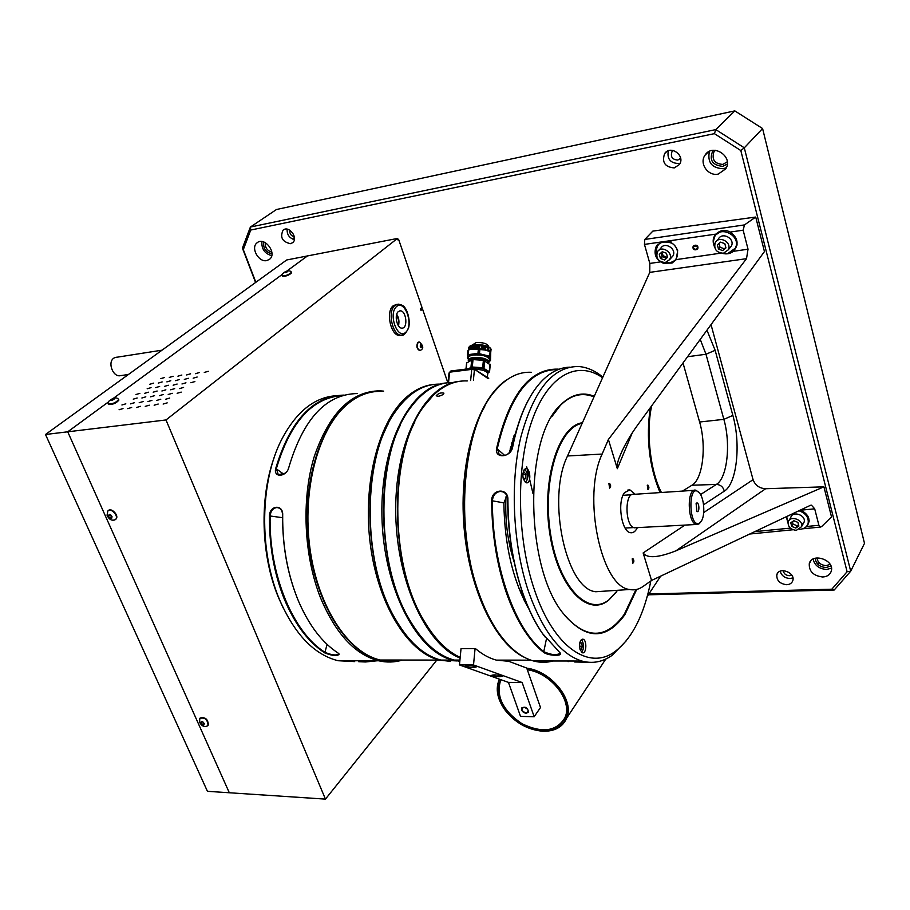 <?xml version="1.0" encoding="UTF-8"?>
<svg xmlns="http://www.w3.org/2000/svg" width="910" height="910" viewBox="0 0 910 910"><rect width="100%" height="100%" fill="white"/><g stroke="black" fill="none" stroke-linecap="round" stroke-linejoin="round"><path stroke-width="1.36" d="M396.589 314.746L398.944 321.139M398.819 324.176L397.397 323.869M675.891 550.834L823.914 486.827L765.64 488.727L675.891 550.834C658.021 557.853 647.101 558.558 643.142 552.939L651.571 580.443L810.128 505.459L811.47 505.186L814.689 508.826L800.845 510.18C809.092 514.685 811.072 520.111 806.783 526.481L804.952 527.72M765.64 488.727C759.406 488.351 755.22 485.337 753.07 479.672L711.029 324.631M744.46 224.918L755.721 217.046L652.845 231.106L644.803 239.444L744.46 224.918L743.152 230.196L730.207 232.061C738.112 237.919 739.17 244.335 733.403 251.319L748.031 249.203L743.152 230.196M658.032 244.051L655.837 249.738M670.26 262.797L675.88 260.032M676.198 259.612L677.688 250.637C675.14 244.665 671.261 241.548 666.063 241.298L661.479 241.946L656.349 246.075C653.733 252.821 655.189 258.087 660.717 261.852L663.322 263.24L672.058 263.058L676.198 259.612L720.709 253.162M661.479 241.946L644.451 244.403L649.831 263.434L649.763 272.374L567.533 455.978C546.409 498.236 566.02 589.35 595.766 591.739L604.957 591.125M786.331 516.721L787.969 523.148M806.783 526.481L818.909 525.286L814.689 508.826M818.909 525.286L820.479 527.061L821.696 526.515L831.512 516.891L823.914 486.827M683.012 362.965L699.608 422.012C706.706 446.014 702.861 479.161 691.941 485.223L682.489 491.082M644.451 244.403L644.803 239.444M635.214 494.255L629.913 489.899L624.635 492.549C616.969 501.512 621.439 531.895 630.505 532.703C633.212 533.146 635.498 531.451 637.364 527.629M632.211 558.854L632.825 563.233C634.202 561.971 634.202 560.401 632.848 558.524L632.211 558.854M608.915 483.642L609.62 488.147C611.008 486.793 610.974 485.201 609.518 483.346L608.915 483.642M647.294 485.326L647.954 489.637C649.217 488.329 649.183 486.804 647.84 485.041L647.294 485.326M651.571 580.443L643.086 586.449C638.831 589.452 634.338 590.465 629.629 589.487C601.078 587.03 582.002 496.143 602.147 454.056L608.392 439.485L617.333 468.707C616.718 466.887 617.219 463.554 618.845 458.685C623.088 447.606 629.561 436.117 638.24 424.197L764.445 251.569L755.721 217.046M748.031 249.203L746.518 258.668L649.763 272.374M608.392 439.485L746.518 258.668M714.589 247.099C712.325 241.764 712.792 237.43 716.011 234.097C720.299 230.048 725.031 229.365 730.207 232.061M697.981 247.065L697.777 248.851C695.433 250.409 693.818 250.113 692.942 247.952L693.147 246.166C695.502 244.608 697.117 244.915 697.981 247.065M722.426 253.333C726.487 254.493 730.139 253.822 733.403 251.319M722.46 253.333L727.647 253.662L735.246 248.237C741.912 236.293 720.481 224.611 714.532 236.884L713.315 241.73L714.532 246.769M734.541 249.42L737.157 244.847M721.971 230.639L716.409 234.439M723.45 253.242L728.193 249.875C732.425 242.379 718.9 234.985 715.192 242.743C713.69 249.203 716.443 252.696 723.45 253.242M728.58 248.919L731.299 246.212C735.519 238.738 722.051 231.39 718.343 239.114L717 240.661M717.376 244.87L718.49 249.09L722.756 250.603L725.93 247.884L724.826 243.652L720.538 242.14L717.376 244.87M719.048 243.425L720.06 247.27L718.49 249.09M720.06 247.27L724.326 248.771L725.827 247.486M724.326 248.771L722.756 250.603M695.957 249.533C701.439 244.153 688.165 246.326 695.957 249.533M524.012 707.161C520.736 709.049 521.43 711.029 526.105 713.076C529.392 711.199 528.699 709.231 524.012 707.161M475.395 666.518C470.515 665.381 467.183 665.21 465.397 665.984C469.31 667.451 472.904 667.792 476.18 666.996L475.395 666.518M501.387 675.88C496.621 674.788 493.357 674.617 491.571 675.356C495.415 676.756 498.93 677.074 502.115 676.323L501.387 675.88M475.737 648.841L475.065 648.591L473.518 664.971L459.459 664.926L508.451 682.386L520.531 716.386L534.17 716.727L540.495 707.525L526.742 668.077L505.676 660.137M473.518 664.971L522.147 682.523L508.451 682.386M526.196 713.338L528.494 712.064C527.584 707.48 525.298 706.183 521.635 708.173C521.35 710.881 522.875 712.61 526.196 713.338M522.147 682.523L534.17 716.727M475.065 648.591L461.029 648.648L459.459 664.926M501.046 679.747L500.511 680.816C490.877 699.119 517.619 730.116 542.781 729.957C553.928 730.025 561.379 725.816 565.11 717.33C572.708 700.552 550.789 672.82 527.322 669.749M527.311 669.714C550.8 672.774 572.765 700.541 565.155 717.353C556.886 731.378 542.542 733.528 522.112 723.78C503.139 711.006 495.927 696.685 500.477 680.794L501 679.724M499.556 679.213C495.358 688.449 497.11 698.63 504.8 709.755C514.821 722.563 527.356 729.718 542.405 731.196C561.186 730.628 569.433 721.414 567.158 703.555C560.844 685.082 547.41 673.366 526.856 668.418M526.776 668.179C551.426 671.136 574.733 700.336 566.737 718.024C562.698 727.158 554.622 731.572 542.508 731.231L526.458 727.17M504.8 709.755L504.754 709.698C497.269 698.926 495.393 688.95 499.124 679.804L499.431 679.167M420.716 309.593L421.398 309.991M325.45 799.116L207.435 791.313L45.5 434.491L286.684 259.976L397.442 238.454L165.995 419.954L325.45 799.116L436.834 660.068M45.5 434.491L67.727 431.806L229.32 792.769L67.727 431.806L108.358 402.004L67.738 431.806L165.995 419.954M122.998 408.59L119.062 409.75L122.998 408.59M134.452 402.698L130.517 403.858L134.452 402.698M131.677 407.464L127.718 408.635L131.677 407.464M143.154 401.549L139.196 402.721L143.154 401.549M140.436 406.338L136.454 407.509L140.436 406.338M151.936 400.389L147.943 401.56L151.936 400.389M149.274 405.189L145.259 406.372L149.274 405.189M160.786 399.228L156.782 400.4L160.786 399.228M158.192 404.04L154.154 405.212L158.192 404.04M167.19 402.88L163.129 404.051L167.19 402.88M169.726 398.057L165.7 399.228L169.726 398.057M181.192 392.108L177.154 393.279L181.192 392.108M172.229 393.313L168.225 394.474L172.229 393.313M163.345 394.496L159.364 395.657L163.345 394.496M154.541 395.668L150.594 396.828L154.541 395.668M145.816 396.84L141.892 398L145.816 396.84M137.171 398L133.269 399.149L137.171 398M148.455 392.199L144.553 393.348L148.455 392.199M157.123 391.027L153.187 392.176L157.123 391.027M165.859 389.833L161.912 390.993L165.859 389.833M174.686 388.638L170.705 389.798L174.686 388.638M183.593 387.433L179.588 388.581L183.593 387.433M194.876 381.586L190.873 382.735L194.876 381.586M185.947 382.814L181.977 383.963L185.947 382.814M177.109 384.043L173.15 385.192L177.109 384.043M168.339 385.248L164.414 386.397L168.339 385.248M159.648 386.443L155.746 387.592L159.648 386.443M151.037 387.637L147.17 388.775L151.037 387.637M125.819 403.824L121.917 404.984L125.819 403.824M139.856 393.37L135.977 394.519L139.856 393.37M153.585 383.144L149.74 384.27L153.585 383.144M208.254 371.291L204.284 372.429L208.254 371.291M162.151 381.938L158.272 383.076L162.151 381.938M199.37 372.554L195.423 373.691L199.37 372.554M170.784 380.733L166.883 381.87L170.784 380.733M190.565 373.805L186.641 374.943L190.565 373.805M179.486 379.504L175.562 380.653L179.486 379.504M181.841 375.045L177.939 376.183L181.841 375.045M188.279 378.276L184.332 379.424L188.279 378.276M173.184 376.285L169.317 377.411L173.184 376.285M197.14 377.036L193.17 378.185L197.14 377.036M164.608 377.502L160.763 378.628L164.608 377.502M308.149 255.437L286.536 271.294L308.149 255.437M282.441 274.297L113.272 398.398L282.441 274.285M420.557 346.346L420.284 345.129M397.442 238.92L397.75 239.831L398.546 239.205L422.001 307.478L420.454 308.82L420.989 310.355L422.524 309.013L447.845 382.746M206.809 726.169L208.015 725.315C207.639 719.526 204.909 717.205 199.825 718.388L199.563 722.312C202.009 726.351 204.704 727.488 207.651 725.725M207.969 725.384L208.344 724.963C208.026 719.241 205.307 716.909 200.2 717.979M204.238 723.541L202.873 721.903L201.178 721.664L200.86 723.052L202.236 724.69L203.92 724.929L204.238 723.541M203.806 723.018L202.236 724.69M202.065 721.789L200.86 723.052M110.406 514.867L111.532 516.471L109.723 517.961L112.021 517.881M110.008 514.787L108.415 516.095L109.723 517.961M108.347 516.084C114.023 523.591 110.724 510.112 108.347 516.084M114.273 520.065L115.672 519.326C119.039 516.106 110.872 507.382 107.858 510.988L107.05 515.253C109.029 519.473 111.714 520.975 115.126 519.758M115.627 519.36L116.048 519.007C119.403 515.811 111.338 507.132 108.267 510.635M110.736 514.889L109.098 514.412M112.055 516.743L110.69 514.923M108.142 403.778L108.199 403.96C112.703 404.074 116.184 402.584 118.664 399.479L118.573 399.376C116.628 396.908 113.329 397.579 108.654 401.39L108.142 403.835M108.392 404.404L108.438 404.518C112.942 404.632 116.434 403.141 118.903 400.047L118.709 399.592M112.999 399.843L114.501 398.83L113.955 398.432L110.406 400.07L112.999 399.843M114.205 399.024L113.955 398.432M112.34 400.047L111.907 399.046M282.305 275.468L282.271 275.753C285.842 275.923 288.891 274.774 291.439 272.306L291.405 272.238C289.903 269.178 283.408 271.897 282.453 274.263L282.259 275.673M282.271 275.753L282.464 276.253C286.024 276.424 289.084 275.275 291.632 272.807L291.439 272.306M287.23 271.226L284.273 272.579L287.435 271.749M285.695 272.534L285.421 271.806M398.364 311.584L400.138 310.856C406.292 310.264 408.283 328.396 402.038 328.123C397.056 328.681 393.962 314.814 398.364 311.584M396.726 314.291C398.91 317.874 399.479 321.708 398.432 325.78M401.082 335.267L399.865 335.449C390.89 336.438 385.328 311.459 393.291 305.692L397.01 304.315M162.003 350.179L117.401 357.152C105.935 357.596 111.68 376.501 119.597 375.784L120.347 375.671M665.29 262.535L669.544 259.703C674.026 252.787 661.399 244.665 657.407 251.877C655.666 258.292 658.294 261.852 665.29 262.535M670.079 258.486L672.831 256.085C677.313 249.181 664.732 241.093 660.751 248.293L658.976 250.193M659.306 254.368L660.455 258.486L664.584 259.976L667.565 257.337L666.416 253.207L662.287 251.717L659.306 254.368M661.047 252.821L662.116 256.688L660.455 258.486M662.116 256.688L666.234 258.167L667.485 257.064M666.234 258.167L664.584 259.976M796.375 530.337L801.517 526.719C803.837 519.803 789.903 514.912 788.162 521.987C787.855 526.89 790.585 529.677 796.375 530.337M801.687 525.024L804.099 522.124C806.408 515.231 792.53 510.373 790.79 517.437L789.209 520.179M797.262 525.639L798.787 525.752M793.85 520.725L790.767 522.75L791.734 526.412L795.784 528.062L798.866 526.048L797.899 522.374L793.85 520.725M792.405 521.68L793.042 524.115L797.08 525.764L798.548 524.808M793.042 524.115L791.734 526.412M797.08 525.764L795.784 528.062M661.729 252.218C662.355 255.244 664.22 256.904 667.314 257.212M664.846 262.592L669.703 262.899C679.076 261.659 680.521 248.1 671.694 243.106C660.444 239.91 655.382 243.891 656.519 255.062M799.628 529.301L799.901 529.29C804.19 528.926 806.931 526.981 808.125 523.466C808.933 517.528 805.873 513.285 798.98 510.737M786.684 516.55L787.969 523.091M807.898 524.149L809.274 520.838M420.602 344.537C419.226 350.009 424.208 345.482 420.602 344.537M420.295 350.407C423.81 348.678 423.548 345.902 419.499 342.08L418.156 342.399C416.496 346.027 417.076 348.712 419.885 350.475L420.659 350.213M421.842 347.199L421.83 346.505M421.808 346.175L421.501 344.685M418.736 342.069L417.815 342.456C416.154 346.073 416.735 348.757 419.544 350.521L419.544 350.521M421.466 346.221L421.046 344.401M420.841 347.461L421.933 346.153L420.284 346.391M780.143 571.207C781.531 575.723 784.841 578.157 790.085 578.51L792.917 577.907M786.695 584.72C789.903 584.516 791.95 583.128 792.826 580.569C795.556 572.481 778.869 566.418 776.833 574.711C776.48 580.466 779.768 583.81 786.695 584.72M715.294 150.286L713.906 151.902C711.597 159.648 714.577 163.811 722.859 164.403L727.261 161.787M817.021 557.898C817.658 562.573 820.718 565.155 826.212 565.633L830.113 564.348M293.839 237.976L294.465 237.521M265.288 242.64C264.969 247.565 267.165 250.728 271.84 252.127M783.305 570.627C783.76 573.698 785.774 575.382 789.334 575.712L791.666 575.018M673.116 150.457L672.024 151.56C670.306 156.759 672.228 159.591 677.791 160.069L680.646 158.329M289.801 230.162C289.471 233.665 290.984 235.872 294.362 236.771M734.814 110.883L276.481 209.505L250.398 227.045L715.806 129.595L734.814 110.883L762.591 128.537L744.3 147.818L850.702 571.207L864.5 543.35L762.591 128.537M816.918 563.199L819.466 563.097M648.864 593.98L831.808 589.202L847.096 571.742L850.702 571.207L834.186 590.021L648.307 594.81M255.573 282.475L242.413 248.146L250.398 227.045L250.728 230.048L243.311 249.613L255.835 282.293M714.407 133.656L715.806 129.595L744.3 147.818L740.82 150.548L714.407 133.656L250.728 230.048M242.413 248.146L243.311 249.613M831.808 589.202L834.186 590.021M847.096 571.742L740.82 150.548M713.042 150.343C708.844 159.841 712.075 165.188 722.745 166.382L727.283 164.027M709.425 151.39C707.218 162.435 711.859 168.213 723.348 168.714L726.362 167.679M718.229 174.094L725.748 168.85C733.835 156.463 712.325 142.597 704.897 155.371C699.051 163.607 708.242 176.483 718.229 174.094M815.246 558.217C815.895 563.836 819.523 566.953 826.143 567.556L830.898 565.929M813.062 559.07C814.632 565.463 819.148 568.921 826.633 569.444L831.478 568.159M822.72 576.997C827.304 576.667 830.17 574.665 831.331 570.968C834.675 559.786 811.743 552.302 809.274 563.711C808.944 571.423 813.426 575.859 822.72 576.997M263.729 241.958C263.013 248.35 265.743 252.309 271.942 253.833M261.909 241.537C261.409 248.908 264.673 253.628 271.703 255.687M266.835 260.567L269.599 259.259C277.482 253.276 264.435 236.156 257.052 242.833C250.341 247.656 258.645 262.649 266.835 260.567M668.315 150.787C666.905 158.954 670.374 163.208 678.723 163.538M674.264 167.918L679.361 164.562C685.821 155.815 670.545 144.497 664.618 153.608C661.707 162.31 664.926 167.087 674.264 167.918M287.139 229.161C286.866 234.541 289.278 238.033 294.362 239.637M290.506 243.687L292.656 242.663C298.753 237.999 288.777 224.952 283.078 230.162C279.825 237.374 282.305 241.878 290.506 243.687M671.114 240.57L670.659 242.56M460.119 658.055C425.311 644.576 395.27 578.191 395.713 508.44C395.861 438.631 425.8 383.895 459.789 381.29M453.203 382.53C437.084 382.177 422.547 390.982 409.614 408.965C375.83 453.669 375.045 562.164 409.147 619.084C422.479 642.028 437.539 655.701 454.329 660.091L459.823 661.104M523.716 599.326L524.115 598.052M514.127 438.142L513.581 436.914M513.001 438.665L513.399 439.541L513.001 438.665M523.216 596.732L522.932 597.654L523.216 596.732M459.914 660.239L458.594 660.091L459.914 660.239M409.147 619.084L408.715 618.402C378.799 567.851 374.954 475.077 400.354 425.163C373.669 477.284 379.572 575.791 412.48 624.692M513.786 436.322L514.457 437.528M526.685 466.807L533.021 493.698M524.513 598.621L524.001 599.906M524.774 657.509C494.528 643.723 467.524 586.37 463.611 521.339C459.527 456.32 479.24 396.589 507.427 379.413M513.934 435.867L514.662 437.153M524.763 598.962L524.205 600.338M427.302 626.182L423.65 620.222C392.517 569.194 388.399 472.392 414.846 421.921M467.262 380.949C455.296 380.357 443.978 385.135 433.319 395.259L424.322 405.803C389.332 450.325 388.615 563.483 424.083 620.882C434.832 639.139 446.867 651.298 460.187 657.395M509.009 661.331L496.371 660.125C489.33 658.271 482.414 654.472 475.623 648.739L475.475 648.75M438.222 396.316C441.589 395.588 443.488 394.53 443.921 393.165C440.884 392.438 438.301 393.313 436.186 395.816L438.222 396.316M453.533 660.285L445.263 660.08M397.784 623.168L393.916 616.548C365.24 566.555 361.657 477.727 385.976 428.428M510.021 546.933L510.385 540.017M439.974 384.122C423.23 383.849 408.237 393.2 394.997 412.185C362.476 456.968 361.611 560.867 394.326 617.207C407.942 641.266 423.48 655.553 440.952 660.08L456.979 660.933M512.899 438.984L513.263 439.803M523.045 596.482L522.795 597.358M459.812 661.252L452.714 660.091C416.564 651.947 383.053 587.234 381.916 515.435C380.425 443.602 411.183 385.533 446.503 382.917M510.237 547.934L510.601 541.689M388.32 423.594C359.268 475.68 365.433 579.124 400.696 627.707M450.336 661.342L439.393 660.08C408.385 652.766 378.537 605.685 370.507 545.738C362.351 485.838 377.752 423.832 404.927 398.591C413.868 390.242 423.355 385.544 433.365 384.509M381.392 391.402C368.903 390.959 357.084 395.668 345.914 405.507C317.909 430.271 301.904 490.638 310.014 548.855C318 607.129 348.393 652.891 380.243 660.023L390.777 661.274L401.117 660.046M700.518 522.249L698.857 524.001L696.446 524.478C687.323 523.318 686.675 487.464 695.797 490.194L699.028 492.503M636.135 527.698L634.429 527.789C624.851 526.697 624.385 491.73 633.963 494.335L694.25 490.297M701.223 521.305C705.512 515.413 704.169 497.361 699.085 492.56C687.664 481.083 688.54 529.643 699.665 522.943L701.223 521.305M696.105 503.526L696.912 511.409C699.654 513.365 699.449 502.183 696.753 503.002L696.105 503.526M514.594 437.539L511.386 444.012M544.908 636.863L542.223 633.144C521.555 603.74 507.575 550.937 507.7 499.67C507.314 494.483 504.879 491.73 500.42 491.4L500.466 491.411C495.643 492.117 492.97 495.222 492.412 500.716C491.957 565.474 515.128 630.403 544.169 651.867C551.699 655.063 557.011 655.484 560.116 653.107L559.968 652.686M520.657 592.512L524.649 598.598M514.707 437.073L511.557 443.397M520.907 593.104L524.82 599.042M514.048 439.86L510.226 448.357M518.95 588.338L523.819 596.346M506.005 496.758C504.857 519.712 507.541 541.393 514.082 561.8M487.862 378.435L472.938 368.197L488.727 378.333M470.629 380.539L471.744 369.38L474.417 369.813L473.382 380.198M448.004 382.723L449.017 373.02L450.825 371.007L472.938 368.197L471.744 369.38L449.608 372.179L448.528 382.678M468.991 349.793L469.503 346.46L469.173 349.736M468.798 349.872L469.253 346.79M468.946 349.815L469.31 346.63M468.388 350.02L468.786 347.37L468.525 349.963M491.025 349.178L490.774 352.079M489.864 351.408L490.752 351.977L490.956 348.996L490.672 351.886M488.408 350.691L488.761 347.051L488.75 350.851M487.953 350.498L488.317 346.824L488.317 350.657M487.464 350.293L487.726 346.551L487.362 350.248M485.201 349.508L485.462 345.777L485.098 349.474M484.609 349.349L485.462 345.777M483.927 349.178L484.188 345.447L483.824 349.156M483.255 349.03L483.528 345.311L483.164 349.019M482.63 348.917L483.528 345.311M481.242 348.689L482.163 345.061L481.788 348.769M479.126 348.485L479.49 344.776L479.684 348.519M477.716 348.416L478.08 344.708L478.262 348.439M476.328 348.416L476.692 344.719L476.863 348.405M474.997 348.485L475.361 344.776L475.509 348.45M473.632 348.621L473.985 344.935L473.609 348.632M472.04 348.905L472.825 345.129L472.461 348.826M471.528 349.03L472.29 345.254L471.926 348.939M470.607 349.269L471.312 345.538L470.948 349.178M469.833 349.508L470.481 345.868L470.117 349.417M475.782 345.743L476.601 345.663M477.147 345.629L477.989 345.607M478.546 345.607L479.399 345.641M479.957 345.686L481.526 345.857M482.072 345.948L482.903 346.118M483.528 346.266L484.097 346.414M484.188 346.448L484.871 346.664M485.462 346.892L487.567 348.155M487.669 348.268L488.09 349.11M472.677 346.653L473.268 346.357M473.382 346.312L475.259 345.823M489.523 351.226L490.899 349.633M490.899 349.52L490.285 348.109C487.43 344.458 472.199 343.286 469.503 346.505L470.186 346.016M469.071 347.085L468.98 348.041M469.276 348.689L469.856 349.326M468.912 348.701L468.707 348.132M471.892 345.356L471.3 345.572M473.143 348.701L473.518 345.004L472.825 345.129M473.518 345.004L475.361 344.776M476.692 344.719L475.885 344.742M478.08 344.708L477.238 344.708M479.49 344.776L478.626 344.731M481.606 344.992L480.048 344.822M482.994 345.209L482.163 345.061M484.188 345.447L483.62 345.368M484.973 345.641L484.279 345.516M487.726 346.551L485.565 345.846M490.285 348.109L489.091 347.245M490.49 348.314L490.956 348.996M491.059 350.054L491.047 349.258M490.183 351.192L489.512 356.208L477.943 353.353L468.184 354.661L467.456 355.059L468.332 359.439M473.041 348.712L473.405 345.061M487.828 373.214L489.557 371.792L482.653 367.754L471.516 366.946L468.752 368.732M474.576 369.244C482.107 369.494 486.509 370.939 487.794 373.589L487.737 374.033M487.897 372.554L487.931 372.156C485.951 369.016 480.742 367.617 472.301 367.981L469.389 368.652M466.762 362.931L472.631 359.564L483.392 360.292L490.08 364.683M487.965 362.362L487.965 362.362C488.181 358.403 469.64 356.754 469.31 360.69M468.548 361.156L468.24 360.326C468.297 358.984 469.958 358.062 473.223 357.573C481.811 357.186 487.112 358.608 489.125 361.861L488.693 362.953M488.431 362.737C487.134 359.507 482.163 358.039 473.484 358.358L468.798 360.997M468.286 359.939L468.502 357.766C468.559 356.413 470.22 355.48 473.484 354.991C482.061 354.593 487.362 356.026 489.364 359.291L489.33 359.712M467.933 350.327L467.467 354.968L467.933 350.327L469.753 349.531L479.945 348.701L489.978 351.465M490.752 351.977L490.467 360.724L490.297 356.72L489.512 356.208M489.205 361.02C490.752 359.882 490.558 358.642 488.636 357.289C482.266 352.671 463.053 354.422 468.366 359.086M489.171 361.315L490.467 360.724M487.271 350.213L472.426 348.826M472.04 345.22L475.987 342.626C482.675 342.296 486.816 343.423 488.374 346.027L488.34 346.357M342.706 395.497C312.483 397.465 290.37 421.83 276.378 468.582L278.278 474.713L285.217 473.2M288.333 468.821L288.88 467.205C286.855 477.045 273.046 478.239 275.73 468.411C290.21 420.409 313.017 395.964 344.139 395.088M299.424 603.25C309.741 626.296 322.549 642.835 337.826 652.857L339.191 654.119C337.451 656.383 332.639 655.973 324.756 652.891C308.376 642.221 294.908 624.351 284.364 599.269C274.115 573.732 269.155 545.943 269.474 515.902C269.496 505.118 283.329 504.06 282.692 515.003C282.396 545.226 287.367 573.198 297.593 598.894L299.288 602.989C287.901 576.417 282.339 547.103 282.612 515.071C282.384 510.339 280.439 507.837 276.788 507.541C272.898 508.212 270.691 510.999 270.145 515.924C268.655 574.46 293.191 632.951 325.223 652.447C331.82 655.154 336.393 655.666 338.929 653.983L338.873 653.687M358.699 661.707L365.479 661.98L377.184 660.774M374.647 660.774L365.115 661.524L365.126 660.762M364.955 393.916C330.319 404.586 303.485 464.214 307.569 530.735C311.368 597.279 345.186 653.698 381.017 660.205M402.447 660.046C394.701 662.412 386.761 662.662 378.628 660.774C355.082 654.665 335.767 633.826 320.707 598.245C303.883 556.169 301.278 499.579 314.075 457.116C329.136 413.242 351.055 391.152 379.823 390.834L383.645 391.129M335.312 395.782C313.734 397.602 295.727 412.401 281.315 440.156C259.987 481.993 258.918 550.948 279.427 599.406L279.461 599.508C294.658 634.327 314.212 654.734 338.111 660.728L354.673 661.604M283.26 608.062L278.414 597.381C260.863 555.544 259.282 497.724 274.354 457.048M357.562 393.552C326.315 393.962 303.417 418.52 288.88 467.205M585.471 661.877L583.845 661.547M574.676 661.991L588.269 662.253M558.183 369.574C530.12 369.085 509.839 395.395 497.326 448.493L499.192 454.545C505.141 457.002 509.577 454.522 512.501 447.117C516.459 427.222 522.249 410.626 529.882 397.351M509.088 453.078L517.676 426.244M569.58 367.174C559.343 367.503 549.708 372.531 540.665 382.257C527.914 396.385 518.598 417.906 512.705 446.833C511.136 457.65 494.221 459.118 496.61 448.3C509.145 395.156 529.449 368.766 557.523 369.119L559.013 369.255M547.32 660.979L537.457 660.967M498.794 633.121L495.609 628.457C459.072 575.916 453.555 458.856 484.734 406.542M531.531 372.304C518.507 371.53 506.392 377.684 495.199 390.777C462.86 426.449 453.953 526.378 479.138 593.786C483.995 607.38 489.671 619.198 496.166 629.254C507.712 646.691 520.145 657.259 533.487 660.967C540.096 662.742 546.557 662.753 552.859 660.99M617.64 590.283L608.881 599.849C587.723 616.946 558.558 586.427 550.539 533.783C542.133 481.288 558.581 427.37 582.15 423.332M616.445 591.978L608.528 600.327C587.121 617.651 557.591 586.449 549.708 533.067C541.427 479.832 558.512 425.834 582.423 422.729M635.954 589.589L624.317 614.273C606.265 639.4 586.222 639.571 564.154 614.773M551.688 416.837L560.367 405.371C571.002 394.872 582.207 392.051 593.991 396.897M636.704 589.43L624.886 614.671C606.014 640.777 585.232 640.083 562.539 612.612C524.683 565.349 524.16 436.811 560.685 404.859C571.298 394.383 582.491 391.527 594.264 396.294M580.102 649.785L582.411 652.766C586.529 654.256 587.155 640.003 583.014 639.195C579.898 639.957 578.931 643.484 580.102 649.785M524.285 469.458C521.862 475.27 522.59 479.718 526.469 482.812C531.087 483.904 530.814 469.003 526.207 468.627L524.285 469.458M601.294 380.585L599.622 384.327M602.579 377.73C577.327 359.814 547.9 375.045 531.895 420.921C515.856 466.614 516.766 538.208 534.466 589.93C553.61 647.454 589.134 671.045 615.137 651.446C632.2 638.388 644.098 614.898 650.832 580.967M626.467 640.594L612.089 655.359C602.613 662.048 592.512 663.936 581.808 661.024C560.617 654.37 542.952 631.494 528.801 592.387C512.967 546.125 509.759 483.847 520.713 437.539C533.692 389.798 553.053 366.127 578.783 366.525C587.052 367.196 595.072 370.723 602.852 377.104M522.624 592.569C528.221 608.744 534.852 622.406 542.531 633.565L560.298 653.084C563.176 656.383 548.013 655.871 543.634 652.345C528.767 640.583 516.368 620.813 506.449 593.024C496.78 564.7 491.866 533.931 491.684 500.693C491.423 488.772 508.383 487.487 507.894 499.579C508.11 533.055 513.024 564.041 522.624 592.569M529.131 609.472C512.944 580.933 504.527 545.397 503.867 502.877L506.927 495.779M579.898 649.069L581.445 649.285L582.354 646.236L581.535 642.949L579.829 642.699M579.499 646.259L582.354 646.236M579.772 642.961L581.535 642.949M581.445 652.174C584.004 649.205 584.254 645.383 582.195 640.72L581.217 639.81M523.17 478.262L524.126 479.661L525.832 478.285L525.9 474.519L524.274 472.119L522.863 473.245M522.761 474.77L525.9 474.519M523.318 478.478L525.832 478.285M525.377 482.311L527.015 480.036C528.05 474.974 527.163 471.414 524.376 469.367M643.142 552.939L684.923 525.093M703.714 512.569L753.07 479.672M649.831 263.434L660.717 261.852M754.799 531.633L790.289 528.118M687.562 356.731L705.989 354.252L715.146 350.304L732.857 415.415L723.86 419.351L705.989 354.252L700.245 339.385M706.956 330.205L715.146 350.304M732.857 415.415C741.07 444.171 736.838 483.767 724.292 491.184C723.222 486.941 720.572 484.689 716.363 484.427C727.249 478.182 731.003 444.08 723.86 419.351L699.608 422.012M700.541 494.539L716.363 484.427L691.941 485.223M724.292 491.184L703.566 504.766M660.057 492.583C649.171 466.432 645.918 438.154 650.275 407.737M632.222 432.933L617.333 468.707M716.011 234.097L666.063 241.298M602.147 454.056L567.533 455.978M200.792 723.052C206.706 729.627 202.498 717.558 200.792 723.052M110.326 400.093C113.011 401.515 116.844 395.884 110.326 400.093M284.204 272.602C287.389 273.216 289.221 269.383 284.204 272.602M396.589 306.511C405.018 299.265 414.004 325.211 405.644 332.4C397.306 340.01 387.99 313.643 396.589 306.511M394.997 305.419L398.148 304.133C401.833 304.77 403.983 305.897 404.609 307.478C406.235 308.433 410.922 319.194 408.556 328.157C405.644 333.629 403.323 335.983 401.572 335.198C392.608 336.188 387.046 311.186 394.997 305.419M402.846 335.005L399.865 335.449M466.807 362.453L466.136 369.062M471.71 359.712L470.971 367.151M473.018 359.541L472.279 366.992M483.392 360.292L482.653 367.754M484.723 360.656L483.995 368.118M490.058 364.159L489.341 371.576M468.957 355.878L468.866 356.777M468.036 356.606L467.854 358.415M468.661 349.918L468.184 354.661M478.421 348.598L477.943 353.353M479.945 348.701L479.479 353.467M275.73 468.411L283.806 474.235M282.589 517.699L269.474 515.902M327.111 644.405L324.756 652.891M504.811 455.523L496.61 448.3M543.634 652.345L546.444 638.888M503.867 502.877L491.684 500.693M657.316 245.052L656.349 246.075M810.673 505.266L811.47 505.186M820.479 527.061L802.654 528.812M792.974 529.756L749.772 534.011M661.411 492.492C650.388 471.698 645.713 431.75 651.708 405.792M627.832 490.046L629.913 489.899M622.258 450.53L618.845 458.685M629.629 589.487L595.766 591.739M736.406 246.86L735.246 248.237M731.299 246.212L728.193 249.875M522.101 707.514L521.635 708.173M566.737 718.024L605.776 659.067M647.237 596.437L660.671 576.144M400.138 310.856L399.49 310.958M119.597 375.784L128.412 374.488M672.831 256.085L669.544 259.703M804.099 522.124L801.517 526.719M809.081 521.737L808.125 523.466M777.925 572.754L776.833 574.711M715.487 150.298L713.906 151.902M294.385 237.601L292.372 239.023M673.172 150.469L672.024 151.56M708.151 152.106L704.897 155.371M810.799 560.867L809.274 563.711M257.826 242.299L257.052 242.833M666.814 151.538L664.618 153.608M283.704 229.73L283.078 230.162M459.925 660.091L454.329 660.091M423.65 620.222L424.083 620.882M530.883 660.148L496.371 660.125M393.916 616.548L394.326 617.207M440.952 660.08L452.714 660.091M380.243 660.023L439.393 660.08M696.446 524.478L634.429 527.789M699.665 522.943L698.857 524.001M631.665 494.733L623.054 495.313M633.747 527.584L625.136 528.039M487.305 377.411L487.931 372.156M466.614 362.749L465.977 369.085M490.262 364.489L489.557 371.792M489.364 359.291L489.125 361.861M488.374 346.027L488.306 346.721M488.078 349.03L487.942 350.486M276.788 507.541L278.608 507.814M278.46 597.483L279.461 599.508M378.628 660.774L338.111 660.728M351.465 661.342L351.465 660.751M568.09 661.695L568.09 661.001M495.609 628.457L496.166 629.254M582.161 639.207L583.014 639.195M525.377 468.684L526.207 468.627M615.137 651.446L612.089 655.359M533.487 660.967L581.808 661.024M500.42 491.4L503.344 491.98"/></g></svg>
